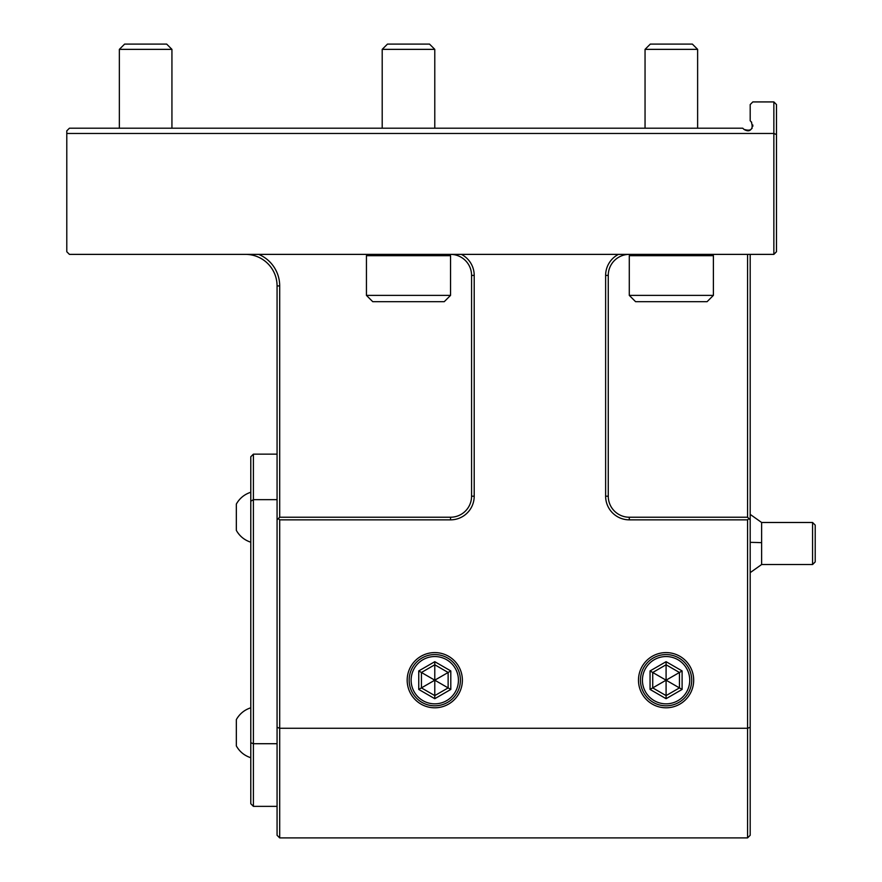 <?xml version="1.0" encoding="UTF-8"?>
<svg xmlns="http://www.w3.org/2000/svg" width="882" height="882" viewBox="0 0 882 882"><rect width="100%" height="100%" fill="white"/><g stroke="black" fill="none" stroke-linecap="round" stroke-linejoin="round"><path stroke-width="1.32" d="M751.673 122.3L750.196 120.779L750.196 104.55L752.82 101.926L773.856 101.926L773.856 133.469L776.48 134.56L776.48 104.55L773.856 101.926M751.662 122.289L751.31 121.892C753.603 129.147 751.133 131.627 743.879 129.323L742.765 128.21L69.424 128.21L66.789 130.845L66.789 251.745L69.424 254.38L773.856 254.38L776.48 251.745L776.48 134.56M752.809 124.979L752.798 126.346M752.159 128.21L750.196 130.172M66.789 133.469L773.856 133.469L773.856 254.38M743.879 129.323C746.536 130.955 748.642 131.242 750.196 130.172C748.642 131.231 746.536 130.955 743.879 129.323M697.629 128.21L697.629 49.359L645.051 49.359L645.051 128.21M645.051 49.359L650.31 44.1L692.37 44.1L697.629 49.359M434.782 128.21L434.782 49.359L382.204 49.359L382.204 128.21M382.204 49.359L387.463 44.1L429.523 44.1L434.782 49.359M171.935 128.21L171.935 49.359L119.357 49.359L119.357 128.21M119.357 49.359L124.616 44.1L166.676 44.1L171.935 49.359M277.069 806.357L253.41 806.357L253.41 499.664L277.069 499.664L277.069 285.922A31.543 31.543 0 0 0 245.527 254.38M277.069 743.713L253.41 743.713L250.786 742.754L250.786 501.185L253.41 499.664L253.41 454.142L277.069 454.142M461.385 254.38A23.66 23.66 0 0 1 474.207 275.405L474.207 496.202A23.66 23.66 0 0 1 450.548 519.851L279.693 519.851L278.381 518.539L277.069 519.851L277.069 499.664M450.548 254.38A21.025 21.025 0 0 1 471.572 275.405L471.572 496.202A21.025 21.025 0 0 1 450.548 517.227L279.693 517.227L279.693 285.922A34.166 34.166 0 0 0 258.669 254.38M747.572 254.38L747.572 517.227L748.884 518.539L747.572 519.851L629.285 519.851A23.66 23.66 0 0 1 605.625 496.202L605.625 275.405A23.66 23.66 0 0 1 618.447 254.38M747.572 519.851L747.572 837.9L279.693 837.9L279.693 728.267L747.572 728.267L750.196 727.308L750.196 835.276L747.572 837.9M279.693 837.9L277.069 835.276L277.069 727.308L279.693 728.267L279.693 519.851M693.682 680.187A27.596 27.596 0 0 0 666.086 652.592A27.596 27.596 0 0 0 638.48 680.187A27.596 27.596 0 0 0 666.086 707.794A27.596 27.596 0 0 0 693.682 680.187M462.377 680.187A27.596 27.596 0 0 0 434.782 652.592A27.596 27.596 0 0 0 407.175 680.187A27.596 27.596 0 0 0 434.782 707.794A27.596 27.596 0 0 0 462.377 680.187M278.381 518.539L279.693 517.227L450.548 517.227L450.548 519.851M277.069 727.308L277.069 519.851M750.196 254.38L750.196 727.308M250.786 501.185L250.786 456.766L253.41 454.142M253.41 806.357L250.786 803.734L250.786 742.754M236.332 504.085C239.617 498.275 244.435 494.328 250.786 492.255C244.435 494.328 239.617 498.275 236.332 504.085L236.332 530.369C239.617 536.179 244.435 540.126 250.786 542.198C244.435 540.126 239.617 536.179 236.332 530.369M236.332 719.624C239.617 713.814 244.435 709.867 250.786 707.794C244.435 709.867 239.617 713.814 236.332 719.624L236.332 745.907C239.617 751.718 244.435 755.654 250.786 757.726C244.435 755.654 239.617 751.718 236.332 745.907M474.207 496.202L471.572 496.202L471.572 275.405L474.207 275.405M748.884 518.539L750.196 519.851M747.572 517.227L629.285 517.227A21.025 21.025 0 0 1 608.26 496.202L608.26 275.405A21.025 21.025 0 0 1 629.285 254.38M608.26 275.405L605.625 275.405M750.196 514.382L761.618 522.486L761.618 542.673A31.543 1.257 180 0 0 750.196 542.353M750.196 572.639L761.618 564.535L761.618 542.673M812.576 564.535L812.576 522.486L815.211 525.11L815.211 561.911L812.576 564.535L761.618 564.535M691.708 680.187A25.633 25.633 0 0 0 666.086 654.565A25.633 25.633 0 0 0 640.453 680.187A25.633 25.633 0 0 0 666.086 705.821A25.633 25.633 0 0 0 691.708 680.187M689.735 680.187A23.66 23.66 0 0 0 666.086 656.539A23.66 23.66 0 0 0 642.427 680.187A23.66 23.66 0 0 0 666.086 703.847A23.66 23.66 0 0 0 689.735 680.187M650.056 670.937L650.056 689.437L666.086 698.698L682.106 689.437L679.438 687.905L679.438 672.481L666.086 664.774L652.735 672.481L652.735 687.905L666.086 695.611L679.438 687.905L666.086 680.187L666.086 661.687L650.056 670.937L666.086 680.187L682.106 670.937L666.086 661.687M666.086 698.698L666.086 680.187L650.056 689.437M460.404 680.187A25.633 25.633 0 0 0 434.782 654.565A25.633 25.633 0 0 0 409.149 680.187A25.633 25.633 0 0 0 434.782 705.821A25.633 25.633 0 0 0 460.404 680.187M458.431 680.187A23.66 23.66 0 0 0 434.782 656.539A23.66 23.66 0 0 0 411.122 680.187A23.66 23.66 0 0 0 434.782 703.847A23.66 23.66 0 0 0 458.431 680.187M418.752 670.937L418.752 689.437L434.782 698.698L450.801 689.437L448.133 687.905L448.133 672.481L434.782 664.774L421.431 672.481L421.431 687.905L434.782 695.611L448.133 687.905L434.782 680.187L434.782 661.687L418.752 670.937L434.782 680.187L450.801 670.937L434.782 661.687M434.782 698.698L434.782 680.187L418.752 689.437M629.285 255.692L629.285 295.382L713.395 295.382L713.395 255.692L629.285 255.692L630.597 254.38M713.395 295.382L707.088 301.688L635.591 301.688L629.285 295.382M366.438 255.692L366.438 295.382L450.548 295.382L450.548 255.692L366.438 255.692L367.408 254.424M450.548 295.382L444.241 301.688L372.744 301.688L366.438 295.382M277.069 285.922L279.693 285.922M629.285 519.851L629.285 517.227M605.625 496.202L608.26 496.202M682.106 689.437L682.106 670.937M450.801 689.437L450.801 670.937M812.576 522.486L761.618 522.486M713.395 255.692L712.083 254.38L713.395 255.593M450.548 255.692L449.236 254.38L450.548 255.692"/></g></svg>
